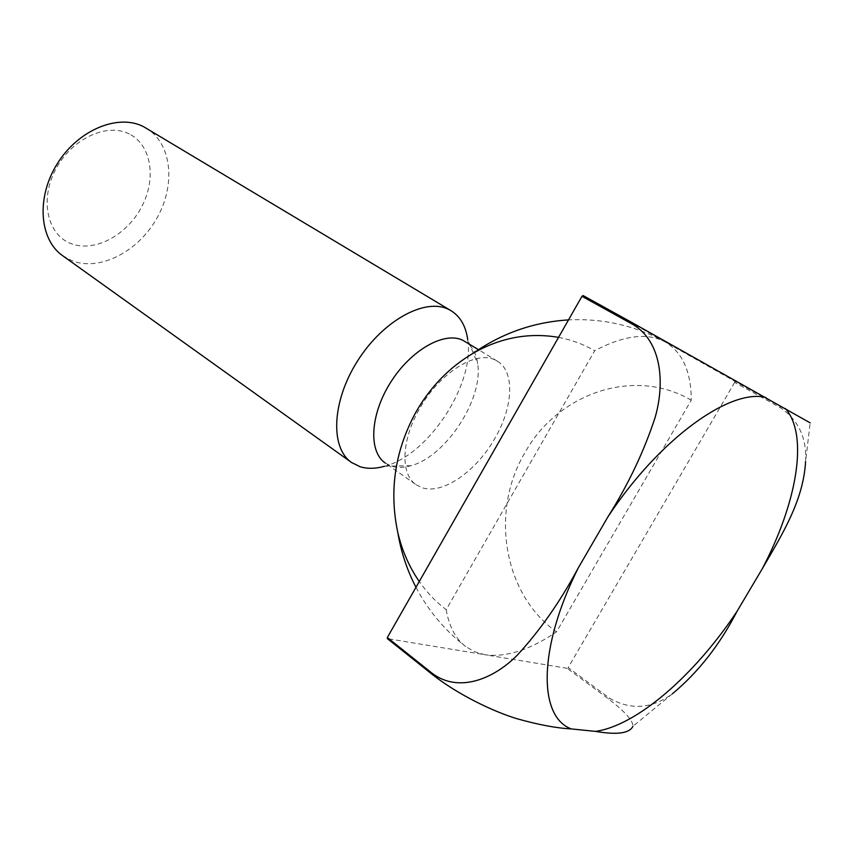 <?xml version="1.0" encoding="UTF-8"?>
<svg xmlns="http://www.w3.org/2000/svg" width="855" height="855" viewBox="0 0 855 855"><rect width="100%" height="100%" fill="white"/><g stroke="black" fill="none" stroke-linecap="round" stroke-linejoin="round"><path stroke-width="0.64" stroke-dasharray="4.28 3.21" d="M416.203 484.785L422.413 487.81C442.997 494.703 476.812 470.849 495.109 437.952C513.289 406.788 514.966 371.369 497.289 361.141L494.949 359.902C475.882 350.016 438.914 373.357 419.239 409.278C401.155 440.699 400.386 474.557 416.203 484.785L385.284 463.047L391.579 466.157C397.319 467.931 403.752 467.792 410.892 465.729C445.647 456.805 483.364 399.296 477.699 363.856C476.31 353.404 472.088 345.933 465.035 341.444M62.672 255.731L71.98 260.754C99.843 271.644 138.232 251.605 156.914 218.143C175.927 184.84 171.951 143.522 146.312 128.197M129.223 133.957C106.961 122.404 71.767 138.681 55.799 169.183C39.49 199.525 47.26 234.537 70.676 243.461C93.868 252.845 126.251 235.809 141.31 207.487C156.679 179.315 151.73 145.072 129.223 133.957M558.55 337.362C571.226 339.734 583.27 344.18 594.685 350.721L446.192 609.701C435.826 601.802 426.848 592.408 419.271 581.518M691.257 400.226C633.929 366.378 557.225 393.663 524.746 453.011C490.193 511.087 502.964 593.947 556.509 631.877L691.257 400.226C691.246 372.064 682.707 352.72 665.639 342.192L665.318 342.011C647.588 332.349 624.043 335.246 594.685 350.721M583.121 295.552L734.819 381.287L810.166 422.872L805.57 461.689C806.949 438.134 798.527 420.115 780.284 407.632L734.691 382.377L734.819 381.287M734.691 382.377L568.169 667.552L609.487 698.15C630.637 710.387 651.596 708.934 672.361 693.811L632.892 726.333C633.32 720.936 625.197 711.798 608.536 698.941L567.228 668.321L568.169 667.552M567.228 668.321L485.052 654.759C506.075 657.57 529.886 649.939 556.509 631.877M446.192 609.701C449.11 626.533 455.587 638.803 465.622 646.519L474.707 651.799L485.052 654.759L387.39 638.642M384.472 466.296L384.718 466.221C428.526 455.031 474.91 384.301 467.717 339.659L477.699 363.856M780.284 407.632L780.444 406.542M608.536 698.941L609.487 698.15M665.318 342.011C635.222 325.605 602.957 318.242 568.511 319.909M415.979 587.289C428.28 610.673 444.824 630.413 465.622 646.519M410.892 465.729L384.718 466.221M497.289 361.141L478.479 349.663"/><path stroke-width="1.28" d="M478.479 349.663L462.651 340.183C444.087 331.206 410.721 350.144 390.521 382.506C370.108 414.75 368.323 451.643 385.284 463.047M467.717 339.659C465.868 326.161 460.311 316.51 451.034 310.686L448.64 309.403C425.298 297.519 383.083 320.369 357.593 360.896C331.826 401.262 329.998 447.796 351.501 462.47L360.19 466.766C367.468 468.946 375.559 468.797 384.472 466.296M451.034 310.686L143.715 126.764C118.428 113.437 78.468 129.639 57.403 163.54C36.049 197.27 39.277 239.518 62.672 255.731L351.501 462.47M419.271 581.518C409.214 566.929 402.085 550.706 397.874 532.847C388.907 490.93 394.903 450.735 415.84 412.27C430.3 386.909 449.527 367.158 473.531 353.03C500.635 337.586 528.967 332.36 558.55 337.362M672.361 693.811C698.3 672.233 719.857 644.723 737.053 611.293L762.2 568.885C782.111 534.546 803.379 500.656 805.57 461.689M387.315 637.531L581.977 296.29L632.828 324.43C661.652 341.401 665.169 382.773 655.08 417.593C644.007 451.397 628.318 484.432 608.001 516.719L578.301 567.87C560.367 601.386 540.039 630.477 517.307 655.154C493.303 679.34 458.483 693.181 432.245 673.345L387.315 637.531L387.39 638.642L432.288 674.445C458.686 695.19 493.987 711.745 516.644 718.628C538.148 724.698 556.359 728.129 571.29 728.92L595.497 731.388C617 735.065 629.462 733.376 632.892 726.333M810.166 422.872L633.972 323.66L583.121 295.552L581.977 296.29M762.2 568.885C796.86 503.135 808.969 435.248 785.414 408.572M765.738 397.415C729.785 388.512 659.494 438.807 608.001 516.719M578.301 567.87C537.859 648.485 538.265 716.8 571.29 728.92M595.497 731.388C637.264 725.532 695.179 674.477 737.053 611.293M633.972 323.66L632.828 324.43M432.245 673.345L432.288 674.445M568.511 319.909C533.883 322.046 502.227 333.087 473.531 353.03M397.874 532.847C401.038 551.999 407.076 570.146 415.979 587.289"/></g></svg>
